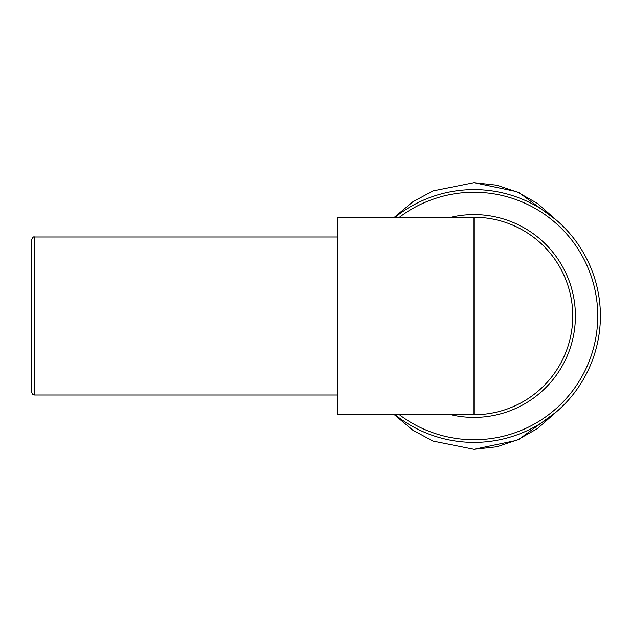 <?xml version="1.0" encoding="UTF-8"?>
<svg xmlns="http://www.w3.org/2000/svg" width="632" height="632" viewBox="0 0 632 632"><rect width="100%" height="100%" fill="white"/><g stroke="black" fill="none" stroke-linecap="round" stroke-linejoin="round"><path stroke-width="0.95" d="M31.6 316L31.6 239.963L31.6 392.038L32.469 394.131L34.562 395L34.562 237C33.614 236.4 32.627 237.387 31.6 239.963L31.6 316M600.4 316A126.4 126.4 0 0 1 395.103 414.75A126.4 126.4 0 0 0 600.4 316A126.4 126.4 0 0 0 395.103 217.25M474 182.688L516.628 191.615L537.461 203.417L556.207 219.991L519.101 192.72L497.076 185.239L474 182.688L432.959 190.935L412.783 201.853L394.392 217.25M337.725 237L34.562 237M337.725 395L34.562 395M474 217.25L337.725 217.25L337.725 414.75L474 414.75A98.75 98.75 0 0 0 572.75 316A98.75 98.75 0 0 0 474 217.25L474 414.75A98.75 98.75 0 0 0 572.75 316M394.392 414.75L412.783 430.147L432.959 441.065L474 449.312L516.628 440.386L537.461 428.583L556.207 412.009L518.998 439.327L497.139 446.745L474 449.312M399.424 414.75A123.746 123.746 0 0 0 597.746 316A123.746 123.746 0 0 0 399.424 217.25M450.948 414.75A101.404 101.404 0 0 0 575.404 316A101.404 101.404 0 0 0 450.948 217.25"/></g></svg>

